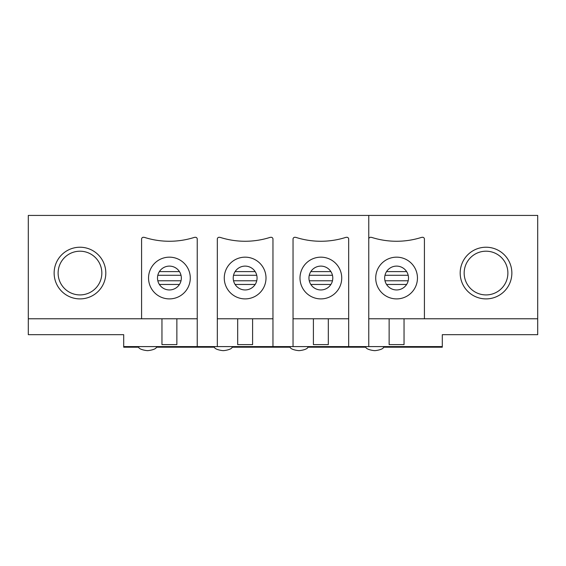 <?xml version="1.0" encoding="UTF-8"?>
<svg xmlns="http://www.w3.org/2000/svg" width="566" height="566" viewBox="0 0 566 566"><rect width="100%" height="100%" fill="white"/><g stroke="black" fill="none" stroke-linecap="round" stroke-linejoin="round"><path stroke-width="0.85" d="M504.957 262.129A21.862 21.862 0 0 0 464.495 276.859A21.862 21.862 0 0 0 493.502 293.605A21.862 21.862 0 0 0 504.957 262.129M61.043 283.99A21.862 21.862 0 0 0 101.505 269.267A21.862 21.862 0 0 0 72.498 252.521A21.862 21.862 0 0 0 61.043 283.99M348.684 239.078L348.684 318.778L293.039 318.778L293.039 239.078A1.79 1.79 0 0 1 294.822 237.288A4.967 4.967 0 0 1 296.308 237.515A82.289 82.289 0 0 0 345.416 237.515A4.967 4.967 0 0 1 346.901 237.288A1.79 1.79 0 0 1 348.684 239.078L348.684 346.597L442.301 346.597L442.301 347.199L383.571 347.199M442.301 346.597L442.301 334.676L537.7 334.676L537.7 215.427L28.3 215.427L28.3 334.676L123.699 334.676L123.699 347.199L138.698 347.199M368.763 239.078A1.79 1.79 0 0 1 370.553 237.288A4.967 4.967 0 0 1 372.032 237.515A82.289 82.289 0 0 0 421.139 237.515A4.967 4.967 0 0 1 422.625 237.288A1.79 1.79 0 0 1 424.415 239.078L424.415 318.778L368.763 318.778L368.763 215.427L368.763 346.597M408.51 278.033A11.928 11.928 0 0 1 390.625 288.356A11.928 11.928 0 0 1 390.625 267.704A11.928 11.928 0 0 1 408.51 278.033M396.589 257.162A20.871 20.871 0 0 1 414.659 288.469A20.871 20.871 0 0 1 378.512 288.469A20.871 20.871 0 0 1 396.589 257.162M389.132 318.778L389.132 344.616L404.039 344.616L404.039 318.778M424.415 318.778L537.7 318.778M460.186 273.06A25.838 25.838 0 0 1 498.943 250.688A25.838 25.838 0 0 1 498.943 295.438A25.838 25.838 0 0 1 460.186 273.06M332.787 278.033A11.928 11.928 0 0 1 314.901 288.356A11.928 11.928 0 0 1 314.901 267.704A11.928 11.928 0 0 1 332.787 278.033M257.063 278.033A11.928 11.928 0 0 1 239.177 288.356A11.928 11.928 0 0 1 239.177 267.704A11.928 11.928 0 0 1 257.063 278.033M181.339 278.033A11.928 11.928 0 0 1 163.454 288.356A11.928 11.928 0 0 1 163.454 267.704A11.928 11.928 0 0 1 181.339 278.033M156.4 347.199L214.422 347.199M232.124 347.199L290.146 347.199M307.847 347.199L365.869 347.199M54.138 273.06A25.838 25.838 0 0 1 92.895 250.688A25.838 25.838 0 0 1 92.895 295.438A25.838 25.838 0 0 1 54.138 273.06M197.237 239.078L197.237 318.778L141.585 318.778L141.585 239.078A1.79 1.79 0 0 1 143.375 237.288A4.967 4.967 0 0 1 144.861 237.515A82.289 82.289 0 0 0 193.968 237.515A4.967 4.967 0 0 1 195.447 237.288A1.79 1.79 0 0 1 197.237 239.078L197.237 346.597L272.961 346.597L272.961 318.778L217.316 318.778L217.316 239.078A1.79 1.79 0 0 1 219.099 237.288A4.967 4.967 0 0 1 220.584 237.515A82.289 82.289 0 0 0 269.692 237.515A4.967 4.967 0 0 1 271.178 237.288A1.79 1.79 0 0 1 272.961 239.078L272.961 318.778L272.961 239.078M217.316 239.078L217.316 346.597M293.039 239.078L293.039 346.597L272.961 346.597M266.006 278.033A20.871 20.871 0 0 1 245.135 298.898A20.871 20.871 0 0 1 224.27 278.033A20.871 20.871 0 0 1 245.135 257.162A20.871 20.871 0 0 1 266.006 278.033M237.685 318.778L237.685 344.616L252.592 344.616L252.592 318.778M320.865 257.162A20.871 20.871 0 0 1 341.73 278.033A20.871 20.871 0 0 1 320.865 298.898A20.871 20.871 0 0 1 299.994 278.033A20.871 20.871 0 0 1 320.865 257.162M313.408 318.778L313.408 344.616L328.315 344.616L328.315 318.778M190.282 278.033A20.871 20.871 0 0 1 169.411 298.898A20.871 20.871 0 0 1 148.547 278.033A20.871 20.871 0 0 1 169.411 257.162A20.871 20.871 0 0 1 190.282 278.033M161.961 318.778L161.961 344.616L176.868 344.616L176.868 318.778M293.039 346.597L348.684 346.597M123.699 346.597L197.237 346.597M28.3 318.778L141.585 318.778M406.636 284.457L386.536 284.457M406.636 271.609L386.536 271.609M330.912 284.457L310.812 284.457M330.912 271.609L310.812 271.609M255.188 284.457L235.088 284.457M255.188 271.609L235.088 271.609M179.464 284.457L159.364 284.457M179.464 271.609L159.364 271.609M123.699 346.802L138.613 346.802M156.485 346.802L214.344 346.802M232.209 346.802L290.068 346.802M307.932 346.802L365.792 346.802M383.656 346.802L442.301 346.802M384.986 280.786L408.185 280.786M384.986 275.274L408.185 275.274M309.262 280.786L332.461 280.786M309.262 275.274L332.461 275.274M233.539 280.786L256.738 280.786M233.539 275.274L256.738 275.274M157.815 280.786L181.014 280.786M157.815 275.274L181.014 275.274M383.67 346.597C384.3 349.83 373.822 350.906 374.72 350.573C375.626 350.906 365.148 349.83 365.778 346.597M156.492 346.597C157.129 349.83 146.644 350.906 147.549 350.573C148.455 350.906 137.977 349.83 138.606 346.597M232.216 346.597C232.852 349.83 222.367 350.906 223.273 350.573C224.178 350.906 213.7 349.83 214.33 346.597M307.946 346.597C308.576 349.83 298.098 350.906 298.997 350.573C299.902 350.906 289.424 349.83 290.054 346.597"/></g></svg>

